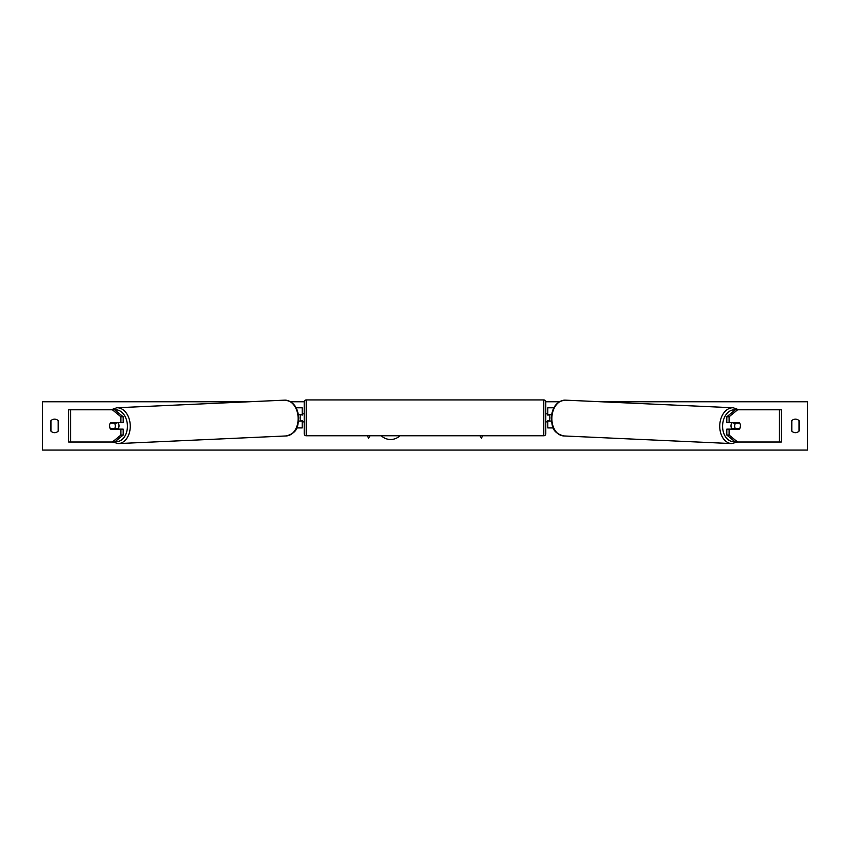 <?xml version="1.0" encoding="UTF-8"?>
<svg xmlns="http://www.w3.org/2000/svg" width="850" height="850" viewBox="0 0 850 850"><rect width="100%" height="100%" fill="white"/><g stroke="black" fill="none" stroke-linecap="round" stroke-linejoin="round"><path stroke-width="1.27" d="M123.186 416.776L120.912 416.776L112.37 409.796L114.644 409.796L123.186 416.776L123.186 422.684L110.659 422.684A4.027 2.848 -90 0 0 109.522 425.903A4.027 2.848 -90 0 0 110.659 429.123L120.912 429.123L120.912 435.041L123.186 435.041L123.186 429.123L120.912 429.123M123.186 435.041L114.644 442.011L68.669 442.011L68.669 409.796L112.37 409.796M120.912 422.684L120.912 416.776M112.37 442.011L120.912 435.041M726.814 416.776L726.814 422.684L739.341 422.684A4.027 2.848 -90 0 1 740.477 425.903A4.027 2.848 -90 0 1 739.341 429.123L729.088 429.123L729.088 435.041L726.814 435.041L735.356 442.011L781.331 442.011L781.331 409.796L735.356 409.796L726.814 416.776L729.088 416.776L737.63 409.796M726.814 435.041L726.814 429.123L729.088 429.123M729.088 422.684L729.088 416.776M737.63 442.011L729.088 435.041M553.244 427.922L547.804 427.922L547.804 421.079L551.395 421.079M547.804 415.034L547.804 407.788L553.849 407.788M549.812 414.63L549.812 421.079M551.586 414.63L547.804 414.63M296.756 427.922L302.196 427.922L302.196 421.079L298.605 421.079M302.196 415.034L302.196 407.788L296.151 407.788M300.188 414.63L302.6 415.034L302.6 413.822L304.215 413.822M300.188 415.034L300.188 421.079M298.414 414.63L302.196 414.63M306.223 399.936L306.223 435.774A2.008 2.008 0 0 1 304.215 433.755L304.215 401.954A2.008 2.008 0 0 1 306.223 399.936L543.777 399.936A2.008 2.008 0 0 1 545.785 401.954L545.785 433.755A2.008 2.008 0 0 1 543.777 435.774L543.777 399.936M306.223 435.774L543.777 435.774M304.215 421.876L302.6 421.876L302.6 420.676L300.188 420.676M545.785 421.876L547.4 421.876L547.4 420.676L549.812 420.676M549.812 415.034L547.4 415.034L547.4 413.822L545.785 413.822M117.948 422.684A4.027 2.848 87.4 0 1 119.011 425.733A4.027 2.848 87.4 0 1 117.767 429.123M110.362 423.087L114.431 423.087A4.027 2.848 87.4 0 1 115.302 425.903A4.027 2.848 87.4 0 1 114.559 428.719L110.489 428.719A4.027 2.848 87.4 0 1 109.608 425.903M116.684 429.123A4.027 2.848 87.4 0 0 117.119 428.602L114.559 428.719M116.769 422.684A4.027 2.848 87.4 0 1 116.992 422.971L112.689 422.981M114.431 423.087L116.992 422.971M381.278 435.774A13.579 13.579 0 0 0 399.946 435.774M600.578 401.752L807.5 401.752L807.5 450.064L42.5 450.064L42.5 401.752L249.422 401.752M559.332 401.752L545.774 401.752M304.226 401.752L290.668 401.752M50.958 420.676L50.958 431.141A5.036 5.036 0 0 0 58.204 431.141L58.204 420.676A5.036 5.036 0 0 0 50.958 420.676M791.796 431.141L791.796 420.676A5.036 5.036 0 0 1 799.043 420.676L799.043 431.141A5.036 5.036 0 0 1 791.796 431.141M367.221 435.774L368.634 438.217L370.047 435.774M482.779 435.774L481.366 438.217L479.953 435.774M732.052 422.684A4.027 2.848 92.6 0 0 730.989 425.733A4.027 2.848 92.6 0 0 732.232 429.123M733.231 422.684A4.027 2.848 92.6 0 0 733.008 422.971L735.569 423.087A4.027 2.848 92.6 0 0 734.697 425.903A4.027 2.848 92.6 0 0 735.441 428.719L739.511 428.719A4.027 2.848 92.6 0 0 740.393 425.903M733.008 422.971L737.077 422.971A4.027 2.848 92.6 0 0 736.865 422.684M735.569 423.087L739.638 423.087M735.441 428.719L732.881 428.602A4.027 2.848 92.6 0 0 733.316 429.123M70.561 442.011L70.561 409.796M779.439 442.011L779.439 409.796M115.239 441.522A15.906 11.241 -92.6 0 0 127.404 425.733A15.906 11.241 -92.6 0 0 114.771 409.902M130.252 425.669A17.914 12.665 87.4 0 1 118.394 443.572L286.28 435.944A17.914 12.665 -92.6 0 0 298.138 418.051A17.914 12.665 -92.6 0 0 284.654 400.148L116.769 407.766A17.914 12.665 87.4 0 1 130.252 425.669M734.761 441.522A15.906 11.241 -87.4 0 1 722.596 425.733A15.906 11.241 -87.4 0 1 735.229 409.902M733.231 407.766A17.914 12.665 92.6 0 0 719.748 425.669A17.914 12.665 92.6 0 0 731.606 443.572L563.72 435.944A17.914 12.665 -87.4 0 1 551.862 418.051A17.914 12.665 -87.4 0 1 565.346 400.148L733.231 407.766L738.926 409.796M112.455 442.011L118.394 443.572M284.654 400.148C293.123 401.083 297.819 407.033 298.733 417.998C297.627 425.51 298.679 432.459 286.28 435.944M111.074 409.796L116.769 407.766M563.72 435.944C551.321 432.459 552.372 425.51 551.268 417.998C552.181 407.033 556.878 401.083 565.346 400.148M737.545 442.011L731.606 443.572"/></g></svg>
